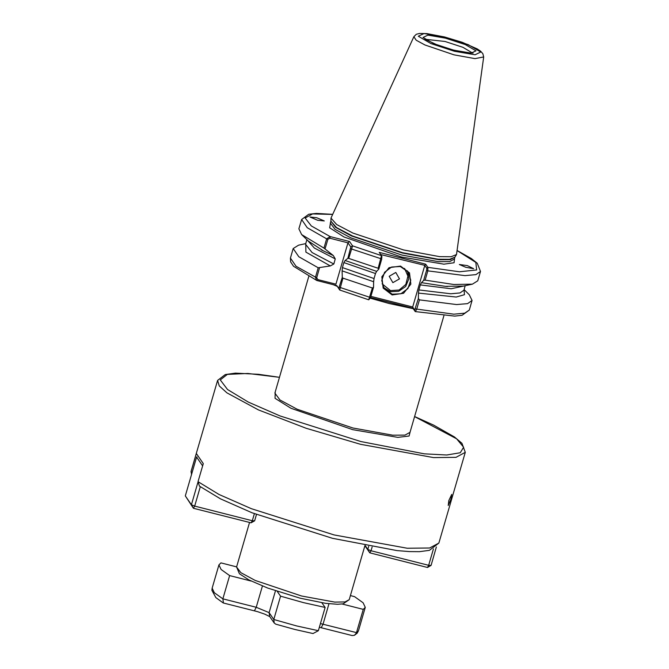 <?xml version="1.0" encoding="UTF-8"?>
<svg xmlns="http://www.w3.org/2000/svg" width="669" height="669" viewBox="0 0 669 669"><rect width="100%" height="100%" fill="white"/><g stroke="black" fill="none" stroke-linecap="round" stroke-linejoin="round"><path stroke-width="1" d="M324.314 220.962L317.616 220.235L310.023 216.982L316.772 217.801L324.314 220.962M459.386 264.498L467.28 265.585L473.61 268.679L465.724 267.307L459.386 264.498M448.79 500.613L451.776 494.358L450.973 499.191L448.23 505.53L448.79 500.613M392.143 294.92L383.136 288.105L381.857 276.832L389.065 267.709L400.53 266.07L409.537 272.885L410.816 284.158L403.616 293.281L392.143 294.92M400.279 266.505L391.591 266.981L384.575 272.275L381.765 280.487L384.157 288.648L392.218 294.235L400.915 293.758L407.923 288.464L410.741 280.252L408.341 272.091L400.279 266.505M392.862 282.669L389.233 276.289L395.814 272.492L399.443 278.873L392.862 282.669M438.897 543.044L429.389 550.37L419.505 551.641L409.478 551.591L396.951 550.604L332.426 538.277L252.021 512.772L220.402 498.857L199.446 486.104L198.049 481.688L218.989 494.441L251.377 508.708L334.157 534.966L407.229 548.254L429.69 548.02L438.897 543.044L465.248 452.344L456.041 457.32L433.579 457.554L360.507 444.266L306.059 428.269L258.46 409.963L226.925 392.904L219.248 385.896L217.559 380.385L191.209 471.085L191.485 474.789M483.654 56.974L456.492 254.529L451.165 256.704L439.65 256.62L403.558 249.955L352.864 233.038L336.649 224.508L330.946 218.052L413.868 36.695L416.21 40.19L425.024 45.032L454.1 54.841L474.982 58.613L483.654 56.974L482.893 53.662L480.601 51.195L477.256 48.954L462.254 42.331L444.576 36.946L427.014 33.609L419.58 33.45L416.285 34.311L413.868 36.695M198.049 481.688L203.292 463.659L196.343 453.515L191.108 471.545M339.467 289.577L336.733 285.579L316.746 280.487L315.425 277.367L318.21 267.801L330.285 265.969L305.917 252.104L305.716 243.725M464.043 289.719L464.428 294.72L456.241 297.061L418.426 293.089L418.393 298.558L419.43 299.863L416.653 309.429L415.265 311.57L412.882 308.233L370.567 297.538M342.98 278.095L372.407 287.971L373.561 287.227L373.595 281.758L342.085 270.878L342.311 277.351L342.98 278.095L339.685 290.012L368.719 299.804L372.407 287.971M305.75 243.591L298.583 245.155L293.181 248.508L298.792 256.687L318.21 267.801M348.708 258.401L347.838 258.326L350.773 246.928L347.964 242.83L329.976 238.281L327.86 239.234L326.631 238.816L307.213 227.703L301.61 219.524L298.909 228.815L301.669 234.535L308.233 241.032L323.361 250.858L333.304 255.575L323.93 248.099L326.631 238.816L330.16 236.575L349.544 241.476L352.563 245.891L348.708 258.401L378.136 268.277L381.506 255.65L379.273 252.397L425.693 264.138L427.917 267.383L427.851 270.87L425.158 280.16L453.866 284.459L472.381 284.133L477.775 280.779L480.476 271.489L475.935 274.633L465.039 275.603L427.851 270.87L426.588 270.343L426.797 268.319L424.748 265.325L380.728 254.521M347.838 258.326L345.104 260.475L376.614 271.363L378.83 269.08L378.136 268.277M301.669 234.535L323.93 248.099M343.899 262.541L342.436 267.575L374.038 278.58L375.501 273.546L343.899 262.541L345.104 260.475M305.566 244.235L312.114 252.548L333.798 263.979L335.261 258.945L314.313 248.023L306.954 239.77M376.614 271.363L375.501 273.546M333.304 255.575L335.261 258.945M374.038 278.58L373.595 281.758M342.085 270.878L342.436 267.575M333.798 263.979L330.285 265.969M419.43 299.863L456.618 304.587L467.514 303.626L472.055 300.473L469.295 294.753L464.077 289.593M425.158 280.16L423.661 280.411L421.445 282.694L445.32 286.29L463.349 286.098L472.381 284.133M465.114 285.713L451.157 288.757L420.333 284.877L418.869 289.911L450.714 293.808L460.021 292.913L463.91 290.162L465.206 285.696M420.333 284.877L421.445 282.694M418.426 293.089L418.869 289.911M370.894 296.392L412.706 306.962L424.715 265.635M373.561 287.227L370.559 297.571L368.77 299.796M350.773 246.928L352.563 245.891L381.506 255.65L381.756 259.012L378.83 269.08M412.706 306.962L414.646 310.148L418.393 298.558M423.661 280.411L426.588 270.343M319.539 267.884L316.663 277.786L317.967 279.609L335.955 284.158L347.964 242.83L349.544 241.476M336.733 285.579L338.765 288.255L342.311 277.351M327.86 239.234L325.067 248.86M415.106 311.486L414.646 310.148M412.882 308.233L412.597 307.163M426.797 268.319L427.917 267.383L459.444 271.748L476.629 269.95L475.818 262.382L457.195 250.641M424.748 265.325L425.693 264.138M332.434 214.398L312.565 213.955L305.139 218.035L311.328 225.988L330.16 236.575L329.976 238.281M339.685 290.012L338.765 288.255M317.349 280.679L317.967 279.609M269.875 616.684L264.732 614.142L257.448 611.675L223.488 603.028L222.836 598.864L256.244 607.31L269.122 612.662L273.78 619.469L296.61 625.9L318.335 630.733L313.042 633.568L294.761 629.437L275.779 624.152L274.19 622.99L273.78 619.469L280.554 596.171L303.375 602.602L325.101 607.435L321.898 602.752M320.409 623.592L356.485 632.648L363.25 609.35L365.266 607.377L363.075 602.769L354.57 596.673L350.372 595.611M342.177 604.023L363.25 609.35M318.335 630.733L325.101 607.435M277.334 591.48L280.554 596.171M223.22 602.92L215.87 597.584L211.872 590.309L212.132 588.16L214.323 592.767L222.836 598.864L229.601 575.566L251.042 580.985M236.634 566.86L220.921 562.888L218.905 564.853L221.096 569.47L229.601 575.566M354.445 635.299L357.154 633.183L358.5 630.675L354.445 635.299L352.137 635.55L319.339 627.279M365.274 545.67L367.825 549.383L368.711 546.33M436.397 546.974L431.053 565.372L428.704 565.297L433.462 548.923M372.131 546.958L371.036 550.721L428.704 565.297L427.466 567.437L369.798 552.862L364.881 545.678M371.036 550.721L367.825 549.383L369.798 552.862L371.036 550.721M431.053 565.372L427.466 567.437M256.486 514.494L254.663 520.783L252.313 520.708L254.354 513.675M202.648 465.875L196.627 457.086L185.346 495.921L191.426 504.794L197.899 482.525M254.663 520.783L251.067 522.849L193.408 508.273L185.346 495.921M200.274 486.756L194.646 506.132L252.313 520.708L251.067 522.849M197.046 456.852L196.627 457.086M193.408 508.273L194.646 506.132L191.426 504.794L193.408 508.273M407.379 270.845L408.876 278.848L405.648 286.508L398.749 291.291L390.437 291.642L383.345 287.302M382.083 283.848L390.554 290.614L399.142 290.003L405.824 284.434L407.923 276.138L404.62 268.42M472.431 52.926L462.931 47.357L445.052 41.52L425.509 39.295M445.42 38.108L465.331 44.606L475.994 50.819L471.168 53.119L453.674 50.158L433.755 43.669L423.092 37.447L427.926 35.148L445.42 38.108M279.483 377.341L247.89 373.461L227.351 374.364L220.31 379.942L227.569 389.542L248.291 402.036L280.035 415.951L360.808 441.54L424.297 453.799L446.75 455.037L460.247 452.771L463.625 447.21L456.601 438.814L414.588 416.595M454.418 51.245L475.065 54.741L480.768 52.023L468.183 44.689L444.676 37.029L424.029 33.525L418.326 36.243L430.911 43.585L454.418 51.245M413.149 308.626L389.057 303.442L370.333 298.223M308.777 276.523L274.9 393.138L280.01 399.962L297.212 409.269L352.872 427.976L392.728 435.226L404.979 435.101L410.005 432.383L443.881 315.776M410.281 431.421L409.127 436.037L397.771 437.325L352.688 429.682L290.915 408.282L275.026 398.331L275.176 392.168M301.577 596.029L334.784 602.067L344.995 601.958L349.185 599.7L343.122 603.873L337.477 604.274L325.736 603.321L300.423 598.237L267.7 588.076L248.818 579.856L239.435 573.726L236.6 566.986L240.857 572.681L255.19 580.433L301.577 596.029M401.893 255.031L350.807 237.863L335.018 229.325L330.335 223.053L330.887 221.138L335.629 227.41L351.434 235.94L402.462 253.091L438.989 259.739L450.245 259.631L454.887 257.164L454.326 259.079L449.719 261.571L438.471 261.688L401.893 255.031M454.569 258.267L454.1 262.792L443.84 264.155L401.676 257.08L344.025 237.027L329.641 227.794L330.57 222.242M456.492 254.529L454.87 257.189L449.61 259.338L438.237 259.254L402.596 252.673L352.538 235.965L336.524 227.544L330.887 221.171L330.946 218.052M339.434 287.252L370.559 297.571M316.746 280.487L293.557 266.245L290.58 261.855L290.405 258.075L296.016 266.254L316.663 277.786M381.756 259.012L350.631 248.701M415.382 308.902L453.833 314.154L464.729 313.192L469.278 310.048L472.055 300.473M337.318 286.441L333.413 284.735M321.229 627.739L323.068 624.202L329.023 603.722M274.19 622.99L269.707 616.442L269.122 612.662L275.461 590.844M254.404 610.847L256.244 607.31L262.432 586.027M473.067 53.102L466.377 52.625L453.582 50.091L437.685 45.158L424.882 39.103M465.248 452.344L461.928 443.321L454.435 436.974L433.646 425.116L414.604 416.544M349.185 599.7L364.898 545.595M190.991 472.055L191.209 471.085M290.405 258.075L293.181 248.508M305.591 244.16L306.887 239.703M321.404 249.838L323.361 250.858M301.61 219.524L308.76 214.289L316.32 213.453L332.476 214.314M447.586 286.483L445.32 286.29M480.476 271.489L477.24 263.235L471.411 258.543L457.203 250.549M469.278 310.048L462.12 315.275L454.686 316.111L415.265 311.57M236.6 566.986L249.537 522.464M279.5 377.291L258.552 374.289L235.404 373.177L225.244 374.531L217.559 380.385M381.991 257.038L381.656 256.102M358.5 630.675L365.266 607.377M212.132 588.16L218.905 564.853"/></g></svg>
